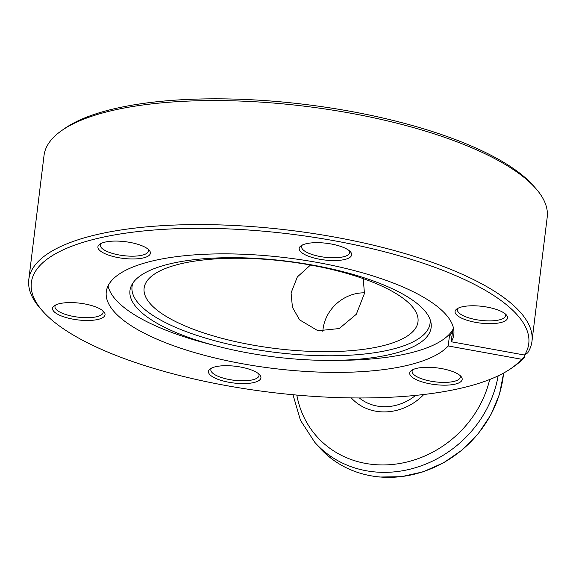 <?xml version="1.0" encoding="UTF-8"?>
<svg xmlns="http://www.w3.org/2000/svg" width="576" height="576" viewBox="0 0 576 576"><rect width="100%" height="100%" fill="white"/><g stroke="black" fill="none" stroke-linecap="round" stroke-linejoin="round"><path stroke-width="0.86" d="M322.841 331.466A38.743 34.553 138.4 0 1 323.064 328.997A38.743 34.553 138.4 0 1 364.514 292.831A38.743 34.553 -41.6 0 0 323.064 328.997A38.743 34.553 -41.6 0 0 322.841 331.466M363.269 278.647L364.435 293.501L356.306 314.273L339.228 328.55L317.923 330.746L299.614 319.882L292.435 307.303L291.067 292.918L297.338 276.948L310.493 265.025M150.422 303.919A137.966 43.906 -173 0 0 299.362 350.777A137.966 43.906 -173 0 0 417.989 321.768A137.966 43.906 -173 0 0 411.689 305.986A137.966 43.906 -173 0 0 262.75 259.128A137.966 43.906 -173 0 0 144.122 288.137A137.966 43.906 -173 0 0 150.422 303.919M211.637 368.042A24.264 7.718 -173 0 0 210.852 369.641A24.264 7.718 -173 0 0 211.961 372.413A24.264 7.718 -173 0 0 242.222 380.808A24.264 7.718 -173 0 0 259.013 375.552A24.264 7.718 -173 0 0 258.646 373.817M259.711 374.839A26.431 8.41 7 0 1 259.74 374.875A26.431 8.41 7 0 1 242.575 383.587A26.431 8.41 7 0 1 209.657 374.443A26.431 8.41 7 0 1 210.312 368.806A26.431 8.41 7 0 1 235.663 366.286A26.431 8.41 7 0 1 259.711 374.839M460.973 376.43A26.431 8.41 7 0 1 461.002 376.466A26.431 8.41 7 0 1 443.837 385.178A26.431 8.41 7 0 1 410.918 376.034A26.431 8.41 7 0 1 411.574 370.397A26.431 8.41 7 0 1 436.918 367.877A26.431 8.41 7 0 1 460.973 376.43M412.898 369.634A24.264 7.718 -173 0 0 412.114 371.232A24.264 7.718 -173 0 0 413.222 374.004A24.264 7.718 -173 0 0 439.416 382.248A24.264 7.718 -173 0 0 460.274 377.143A24.264 7.718 -173 0 0 459.907 375.408M506.34 314.921A26.431 8.41 7 0 1 506.369 314.95A26.431 8.41 7 0 1 489.197 323.669A26.431 8.41 7 0 1 456.278 314.525A26.431 8.41 7 0 1 456.941 308.887A26.431 8.41 7 0 1 482.285 306.367A26.431 8.41 7 0 1 506.34 314.921M458.258 308.124A24.264 7.718 -173 0 0 457.481 309.722A24.264 7.718 -173 0 0 458.59 312.494A24.264 7.718 -173 0 0 484.783 320.738A24.264 7.718 -173 0 0 505.642 315.634A24.264 7.718 -173 0 0 505.274 313.898M350.446 251.813A26.431 8.41 7 0 1 350.474 251.849A26.431 8.41 7 0 1 333.31 260.568A26.431 8.41 7 0 1 300.391 251.417A26.431 8.41 7 0 1 301.046 245.779A26.431 8.41 7 0 1 326.39 243.259A26.431 8.41 7 0 1 350.446 251.813M302.371 245.023A24.264 7.718 -173 0 0 301.586 246.614A24.264 7.718 -173 0 0 302.695 249.394A24.264 7.718 -173 0 0 328.889 257.63A24.264 7.718 -173 0 0 349.747 252.533A24.264 7.718 -173 0 0 349.38 250.79M101.11 243.432A24.264 7.718 -173 0 0 100.332 245.023A24.264 7.718 -173 0 0 101.441 247.802A24.264 7.718 -173 0 0 131.695 256.19A24.264 7.718 -173 0 0 148.493 250.934A24.264 7.718 -173 0 0 148.118 249.199M149.184 250.222A26.431 8.41 7 0 1 149.22 250.258A26.431 8.41 7 0 1 132.048 258.97A26.431 8.41 7 0 1 99.13 249.826A26.431 8.41 7 0 1 99.785 244.188A26.431 8.41 7 0 1 125.136 241.668A26.431 8.41 7 0 1 149.184 250.222M103.824 311.731A26.431 8.41 7 0 1 103.853 311.767A26.431 8.41 7 0 1 86.681 320.486A26.431 8.41 7 0 1 53.762 311.335A26.431 8.41 7 0 1 54.425 305.698A26.431 8.41 7 0 1 79.769 303.178A26.431 8.41 7 0 1 103.824 311.731M55.742 304.942A24.264 7.718 -173 0 0 54.965 306.533A24.264 7.718 -173 0 0 56.074 309.312A24.264 7.718 -173 0 0 82.26 317.549A24.264 7.718 -173 0 0 103.126 312.451A24.264 7.718 -173 0 0 102.751 310.716M61.927 130.406L64.93 128.318A250.582 79.747 7 0 1 305.201 104.45A250.582 79.747 7 0 1 533.21 185.53A250.582 79.747 7 0 1 533.491 185.854L535.903 188.604A253.476 80.669 -173 0 0 535.615 188.28A253.476 80.669 -173 0 0 304.97 106.258A253.476 80.669 -173 0 0 61.927 130.406A253.476 80.669 -173 0 0 44.028 155.491L28.8 279.511A253.476 80.669 7 0 1 246.751 226.217A253.476 80.669 7 0 1 520.387 312.3A253.476 80.669 7 0 1 531.972 341.294A253.476 80.669 7 0 1 527.731 352.829L524.585 355.046A250.582 79.747 -173 0 0 517.313 315.007A250.582 79.747 -173 0 0 205.272 228.319A250.582 79.747 -173 0 0 42.509 310.932A250.582 79.747 -173 0 0 42.79 311.249A250.582 79.747 -173 0 0 270.799 392.335A250.582 79.747 -173 0 0 511.07 368.467A250.582 79.747 -173 0 0 521.489 359.237L448.207 345.967L449.46 335.743A175.082 55.714 7 0 0 452.549 331.553L451.296 341.77L524.585 355.046M531.972 341.294L547.2 217.274A253.476 80.669 -173 0 0 535.903 188.604M136.894 307.901A151.726 48.283 7 0 1 131.81 284.832A151.726 48.283 7 0 1 269.597 259.351A151.726 48.283 7 0 1 424.21 310.176A151.726 48.283 7 0 1 430.733 321.538A151.726 48.283 7 0 1 333.324 360.389A151.726 48.283 7 0 1 216.929 346.097A151.726 48.283 7 0 1 136.894 307.901M216.929 346.097L208.116 343.8A175.082 55.714 7 0 1 115.762 299.729A175.082 55.714 7 0 1 108.058 285.876M430.07 319.414A150.142 47.779 7 0 1 306.857 355.169A150.142 47.779 7 0 1 138.895 303.826A150.142 47.779 7 0 1 132.97 282.931M42.509 310.932L40.097 308.182A253.476 80.669 7 0 1 28.8 279.511M524.909 354.816L524.635 357.026A253.476 80.669 7 0 1 514.073 366.379L511.07 368.467M524.635 357.026L521.489 359.237M448.207 345.967A175.082 55.714 7 0 1 284.321 369.677A175.082 55.714 7 0 1 114.278 311.818A175.082 55.714 7 0 1 106.279 291.794A175.082 55.714 7 0 1 256.817 254.981A175.082 55.714 7 0 1 445.824 314.438A175.082 55.714 7 0 1 453.823 334.469A175.082 55.714 7 0 1 451.296 341.77M453.528 328.291A175.082 55.714 7 0 1 342.432 360.295L333.324 360.389M451.98 336.197L449.46 335.743M415.584 395.395A46.346 41.335 138.4 0 1 380.887 406.555A46.346 41.335 138.4 0 1 359.345 397.966M423.792 394.51A51.876 46.26 138.4 0 1 379.836 411.732A51.876 46.26 138.4 0 1 351.274 397.901M503.662 373.025L499.421 394.394L490.831 414.914L478.274 433.678L462.298 449.878L443.599 462.787L423.007 471.859L401.414 476.676L379.778 477.029C355.19 474.581 334.973 464.638 319.133 447.206A108.634 96.876 -41.6 0 0 379.634 476.95A108.634 96.876 -41.6 0 0 503.575 373.075M498.125 375.854A108.634 96.876 138.4 0 1 375.214 471.96A108.634 96.876 138.4 0 1 314.712 442.224L319.133 447.206M489.694 379.505A103.262 92.088 138.4 0 1 374.141 464.566A103.262 92.088 138.4 0 1 296.827 395.078M292.997 394.726L300.427 420.25L314.712 442.224"/></g></svg>

